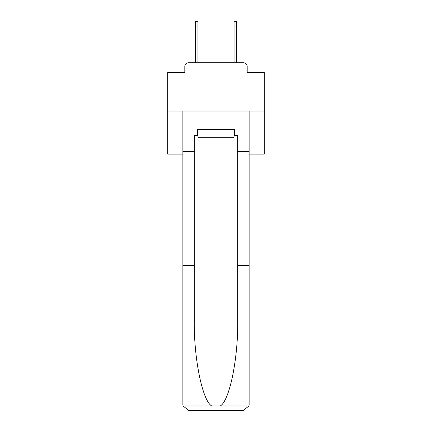 <?xml version="1.0" encoding="UTF-8"?>
<svg xmlns="http://www.w3.org/2000/svg" width="432" height="432" viewBox="0 0 432 432"><rect width="100%" height="100%" fill="white"/><g stroke="black" fill="none" stroke-linecap="round" stroke-linejoin="round"><path stroke-width="0.65" d="M184.81 66.604L184.81 72.592L184.81 66.604A3.861 3.861 0 0 1 188.671 62.737L195.431 62.737L195.431 21.6L197.942 21.6L197.942 62.737L200.934 62.737M249.124 154.1L264.287 154.1L264.287 72.592L247.19 72.592L247.19 66.604A3.861 3.861 0 0 0 243.329 62.737L188.671 62.737M264.287 111.024L167.713 111.024L167.713 72.592L184.81 72.592M167.713 111.024L167.713 154.1L182.876 154.1M231.066 62.737L234.058 62.737L234.058 21.6L236.569 21.6L236.569 62.737L243.329 62.737M247.19 72.592L247.19 66.604M234.058 135.362L234.641 135.362L234.641 129.568L197.359 129.568L197.359 135.362L194.27 135.362L194.27 265.54L182.876 265.54L182.876 404.606L183.044 405.994L188.671 410.4L243.329 410.4L248.956 405.994L249.124 265.54L249.124 404.606M228.652 410.4L243.329 410.4L228.652 410.4M194.27 265.54L194.27 319.572C193.671 357.95 202.392 400.95 211.793 405.994L220.207 405.994C229.608 400.95 238.329 357.95 237.73 319.572L237.73 135.362L234.641 135.362M182.876 404.606L182.876 111.024L249.124 111.024L249.124 151.589L237.73 151.589M194.27 151.589L182.876 151.589M249.124 151.589L249.124 265.54L237.73 265.54M197.359 135.362L197.942 135.362M197.942 129.568L197.942 137.295L234.058 137.295L234.058 129.568M216 129.568L216 137.295M183.044 405.994L211.793 405.994M220.207 405.994L248.956 405.994M195.431 26.044L197.942 26.044M236.569 26.044L234.058 26.044"/></g></svg>

